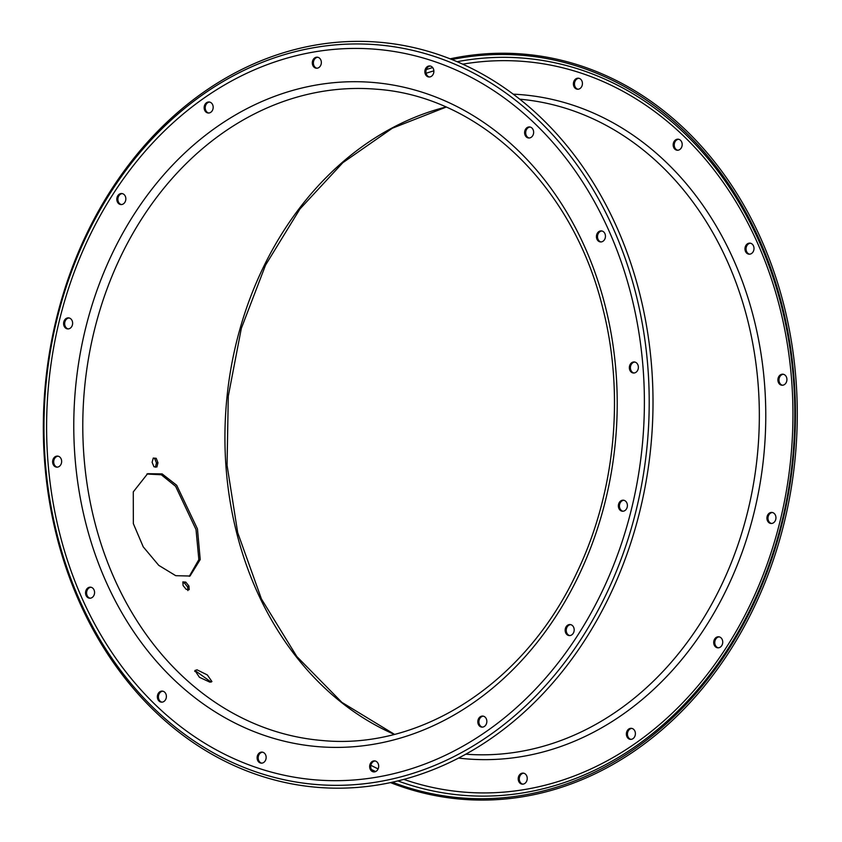 <?xml version="1.0" encoding="UTF-8"?>
<svg xmlns="http://www.w3.org/2000/svg" width="842" height="842" viewBox="0 0 842 842"><rect width="100%" height="100%" fill="white"/><g stroke="black" fill="none" stroke-linecap="round" stroke-linejoin="round"><path stroke-width="1.26" d="M209.858 682.146L199.407 677.273L194.923 670.485L197.049 669.832L207.343 674.947L211.942 681.567L209.858 682.146M194.734 671.411L196.091 671.306L211.121 682.083M146.908 474.014L161.285 474.772L175.61 486.318L196.018 529.523L198.849 559.604L189.282 576.317M133.341 523.64L133.278 491.875L147.634 473.688L162.138 473.909L176.694 485.266L197.46 528.923L200.217 559.562L190.018 576.033L175.736 575.686L158.749 565.35L143.245 546.868L133.341 523.64M57.214 467.152A5.536 4.505 94.7 0 1 53.888 463.5A5.536 4.505 94.7 0 1 58.119 456.185M52.814 463.416A5.536 4.505 94.7 0 1 57.593 456.101A5.536 4.505 94.7 0 1 61.455 459.837A5.536 4.505 94.7 0 1 56.677 467.142A5.536 4.505 94.7 0 1 52.814 463.416M68.202 328.917A5.536 4.505 94.7 0 1 64.866 325.275A5.536 4.505 94.7 0 1 69.097 317.96M63.792 325.18A5.536 4.505 94.7 0 1 68.57 317.876A5.536 4.505 94.7 0 1 72.433 321.602A5.536 4.505 94.7 0 1 67.665 328.917A5.536 4.505 94.7 0 1 63.792 325.18M121.406 204.564A5.536 4.505 94.7 0 1 118.069 200.922A5.536 4.505 94.7 0 1 122.311 193.607M117.006 200.828A5.536 4.505 94.7 0 1 121.774 193.523A5.536 4.505 94.7 0 1 125.647 197.249A5.536 4.505 94.7 0 1 120.869 204.564A5.536 4.505 94.7 0 1 117.006 200.828M208.742 113.028A5.536 4.505 94.7 0 1 205.406 109.376A5.536 4.505 94.7 0 1 209.647 102.061M204.343 109.292A5.536 4.505 94.7 0 1 209.121 101.987A5.536 4.505 94.7 0 1 212.984 105.713A5.536 4.505 94.7 0 1 208.206 113.017A5.536 4.505 94.7 0 1 204.343 109.292M316.918 68.234A5.536 4.505 94.7 0 1 313.582 64.581A5.536 4.505 94.7 0 1 317.813 57.267M312.508 64.497A5.536 4.505 94.7 0 1 317.287 57.182A5.536 4.505 94.7 0 1 321.149 60.919A5.536 4.505 94.7 0 1 316.382 68.223A5.536 4.505 94.7 0 1 312.508 64.497M429.452 77.001A5.536 4.505 94.7 0 1 426.115 73.349A5.536 4.505 94.7 0 1 430.357 66.034M425.042 73.265A5.536 4.505 94.7 0 1 429.82 65.96A5.536 4.505 94.7 0 1 433.683 69.686A5.536 4.505 94.7 0 1 428.915 76.99A5.536 4.505 94.7 0 1 425.042 73.265M578.001 89.241A5.536 4.505 94.7 0 1 574.665 85.589A5.536 4.505 94.7 0 1 578.907 78.274M582.232 81.927A5.536 4.505 -85.3 0 0 578.37 78.19A5.536 4.505 -85.3 0 0 573.591 85.505A5.536 4.505 -85.3 0 0 577.465 89.231A5.536 4.505 -85.3 0 0 582.232 81.927M529.218 138.004A5.536 4.505 94.7 0 1 525.882 134.352A5.536 4.505 94.7 0 1 530.113 127.037M524.808 134.267A5.536 4.505 94.7 0 1 529.586 126.953A5.536 4.505 94.7 0 1 533.449 130.689A5.536 4.505 94.7 0 1 528.681 137.993A5.536 4.505 94.7 0 1 524.808 134.267M677.768 150.244A5.536 4.505 94.7 0 1 674.431 146.592A5.536 4.505 94.7 0 1 678.673 139.277M681.999 142.93A5.536 4.505 -85.3 0 0 678.136 139.193A5.536 4.505 -85.3 0 0 673.358 146.508A5.536 4.505 -85.3 0 0 677.231 150.234A5.536 4.505 -85.3 0 0 681.999 142.93M749.58 254.179A5.536 4.505 94.7 0 1 746.244 250.537A5.536 4.505 94.7 0 1 750.475 243.222M753.811 246.864A5.536 4.505 -85.3 0 0 749.948 243.138A5.536 4.505 -85.3 0 0 745.17 250.442A5.536 4.505 -85.3 0 0 749.033 254.179A5.536 4.505 -85.3 0 0 753.811 246.864M601.02 241.949A5.536 4.505 94.7 0 1 597.694 238.297A5.536 4.505 94.7 0 1 601.925 230.982M596.62 238.212A5.536 4.505 94.7 0 1 601.399 230.897A5.536 4.505 94.7 0 1 605.261 234.634A5.536 4.505 94.7 0 1 600.483 241.938A5.536 4.505 94.7 0 1 596.62 238.212M782.492 385.247A5.536 4.505 94.7 0 1 779.166 381.594A5.536 4.505 94.7 0 1 783.397 374.28M786.733 377.932A5.536 4.505 -85.3 0 0 782.871 374.206A5.536 4.505 -85.3 0 0 778.092 381.51A5.536 4.505 -85.3 0 0 781.955 385.236A5.536 4.505 -85.3 0 0 786.733 377.932M633.942 373.006A5.536 4.505 94.7 0 1 630.605 369.364A5.536 4.505 94.7 0 1 634.847 362.049M629.542 369.27A5.536 4.505 94.7 0 1 634.321 361.965A5.536 4.505 94.7 0 1 638.183 365.691A5.536 4.505 94.7 0 1 633.405 373.006A5.536 4.505 94.7 0 1 629.542 369.27M622.964 511.231A5.536 4.505 94.7 0 1 619.628 507.589A5.536 4.505 94.7 0 1 623.869 500.274M618.565 507.505A5.536 4.505 94.7 0 1 623.333 500.19A5.536 4.505 94.7 0 1 627.206 503.926A5.536 4.505 94.7 0 1 622.427 511.231A5.536 4.505 94.7 0 1 618.565 507.505M771.514 523.471A5.536 4.505 94.7 0 1 768.178 519.83A5.536 4.505 94.7 0 1 772.419 512.515M775.756 516.157A5.536 4.505 -85.3 0 0 771.893 512.431A5.536 4.505 -85.3 0 0 767.115 519.735A5.536 4.505 -85.3 0 0 770.977 523.471A5.536 4.505 -85.3 0 0 775.756 516.157M569.76 635.584A5.536 4.505 94.7 0 1 566.424 631.942A5.536 4.505 94.7 0 1 570.655 624.627M565.35 631.847A5.536 4.505 94.7 0 1 570.129 624.543A5.536 4.505 94.7 0 1 573.991 628.269A5.536 4.505 94.7 0 1 569.213 635.584A5.536 4.505 94.7 0 1 565.35 631.847M718.31 647.824A5.536 4.505 94.7 0 1 714.974 644.183A5.536 4.505 94.7 0 1 719.215 636.868M722.541 640.509A5.536 4.505 -85.3 0 0 718.679 636.784A5.536 4.505 -85.3 0 0 713.9 644.088A5.536 4.505 -85.3 0 0 717.773 647.824A5.536 4.505 -85.3 0 0 722.541 640.509M482.413 727.13A5.536 4.505 94.7 0 1 479.087 723.478A5.536 4.505 94.7 0 1 483.319 716.163M478.014 723.394A5.536 4.505 94.7 0 1 482.792 716.079A5.536 4.505 94.7 0 1 486.655 719.815A5.536 4.505 94.7 0 1 481.877 727.12A5.536 4.505 94.7 0 1 478.014 723.394M630.974 739.371A5.536 4.505 94.7 0 1 627.637 735.719A5.536 4.505 94.7 0 1 631.868 728.404M635.205 732.056A5.536 4.505 -85.3 0 0 631.342 728.319A5.536 4.505 -85.3 0 0 626.564 735.634A5.536 4.505 -85.3 0 0 630.437 739.36A5.536 4.505 -85.3 0 0 635.205 732.056M374.248 771.925A5.536 4.505 94.7 0 1 370.912 768.272A5.536 4.505 94.7 0 1 375.153 760.968M369.849 768.188A5.536 4.505 94.7 0 1 374.616 760.884A5.536 4.505 94.7 0 1 378.49 764.61A5.536 4.505 94.7 0 1 373.711 771.914A5.536 4.505 94.7 0 1 369.849 768.188M522.798 784.165A5.536 4.505 94.7 0 1 519.461 780.513A5.536 4.505 94.7 0 1 523.703 773.198M527.039 776.85A5.536 4.505 -85.3 0 0 523.177 773.114A5.536 4.505 -85.3 0 0 518.398 780.429A5.536 4.505 -85.3 0 0 522.261 784.155A5.536 4.505 -85.3 0 0 527.039 776.85M261.715 763.157A5.536 4.505 94.7 0 1 258.378 759.505A5.536 4.505 94.7 0 1 262.62 752.19M257.315 759.421A5.536 4.505 94.7 0 1 262.083 752.106A5.536 4.505 94.7 0 1 265.956 755.842A5.536 4.505 94.7 0 1 261.178 763.147A5.536 4.505 94.7 0 1 257.315 759.421M161.948 702.154A5.536 4.505 94.7 0 1 158.612 698.502A5.536 4.505 94.7 0 1 162.853 691.198M157.549 698.418A5.536 4.505 94.7 0 1 162.317 691.114A5.536 4.505 94.7 0 1 166.19 694.839A5.536 4.505 94.7 0 1 161.411 702.154A5.536 4.505 94.7 0 1 157.549 698.418M90.136 598.209A5.536 4.505 94.7 0 1 86.8 594.568A5.536 4.505 94.7 0 1 91.041 587.253M85.737 594.473A5.536 4.505 94.7 0 1 90.515 587.169A5.536 4.505 94.7 0 1 94.378 590.895A5.536 4.505 94.7 0 1 89.599 598.209A5.536 4.505 94.7 0 1 85.737 594.473M390.488 782.607A373.848 304.32 -85.3 0 0 703.028 687.756A373.848 304.32 -85.3 0 0 784.081 305.888A373.848 304.32 -85.3 0 0 450.123 58.824M392.393 782.197A372.543 303.257 -85.3 0 0 702.417 685.714A372.543 303.257 -85.3 0 0 782.302 306.246A372.543 303.257 -85.3 0 0 451.933 59.54M56.54 535.544A373.848 304.32 -85.3 0 0 436.924 768.125A373.848 304.32 -85.3 0 0 639.804 294.005A373.848 304.32 -85.3 0 0 259.41 61.424A373.848 304.32 -85.3 0 0 56.54 535.544M157.98 462.774L156.202 458.301L153.265 458.059L152.118 462.29L153.939 466.752L156.875 466.994L157.98 462.774L156.475 463.005L154.696 458.543L153.17 458.416M182.914 582.917L184.472 583.043L187.619 586.958L187.871 590.6M155.381 467.226L156.475 463.005M183.072 585.548L182.861 581.875L185.787 582.117L188.934 586.032L189.197 589.674L186.261 589.432L183.072 585.548M188.934 586.032L187.619 586.958M185.787 582.117L184.472 583.043M156.202 458.301L154.696 458.543M605.451 306.898A333.232 271.25 94.7 0 1 424.61 729.519A333.232 271.25 94.7 0 1 85.547 522.208A333.232 271.25 94.7 0 1 266.388 99.588A333.232 271.25 94.7 0 1 605.451 306.898M94.336 520.43A326.77 265.998 -85.3 0 0 322.402 740.528C422.189 750.18 525.966 682.094 576.917 572.497C615.186 493.033 624.89 394.698 602.925 308.782C573.518 186.398 479.677 96.093 376.069 89.189A326.77 265.998 -85.3 0 0 94.336 520.43M394.288 734.382A326.77 265.998 94.7 0 1 236.476 532.133A326.77 265.998 94.7 0 1 445.976 107.018M397.887 780.923A369.817 301.036 -85.3 0 0 703.67 682.462A369.817 301.036 -85.3 0 0 781.755 307.256A369.817 301.036 -85.3 0 0 457.143 61.698M432.683 67.581A369.817 301.036 -85.3 0 0 426.284 69.549M403.823 779.397A366.554 298.384 -85.3 0 0 704.207 678.263A366.554 298.384 -85.3 0 0 779.997 308.372A366.554 298.384 -85.3 0 0 462.753 64.171M433.872 70.854A366.554 298.384 -85.3 0 0 426.094 73.265M458.543 758.074A333.232 271.25 -85.3 0 0 754 319.139A333.232 271.25 -85.3 0 0 513.241 94.167M465.805 754.19A328.612 267.493 -85.3 0 0 747.728 320.413A328.612 267.493 -85.3 0 0 519.767 99.188M57.088 534.533A371.122 302.099 -85.3 0 0 434.704 765.42A371.122 302.099 -85.3 0 0 636.099 294.753A371.122 302.099 -85.3 0 0 258.483 63.866A371.122 302.099 -85.3 0 0 57.088 534.533M59.55 532.965A366.554 298.384 -85.3 0 0 432.525 761.01A366.554 298.384 -85.3 0 0 631.437 296.131A366.554 298.384 -85.3 0 0 258.473 68.097A366.554 298.384 -85.3 0 0 59.55 532.965M370.859 765.304A366.554 298.384 -85.3 0 0 378.132 768.893M371.343 769.451A369.817 301.036 -85.3 0 0 375.648 771.556M446.144 107.092L392.33 128.226L342.852 162.685L299.952 208.984L265.577 265.062L241.328 328.391L228.287 396.15L227.066 465.268L237.697 532.649L261.441 598.957L296.794 656.497L341.905 702.386L394.466 734.34"/></g></svg>
